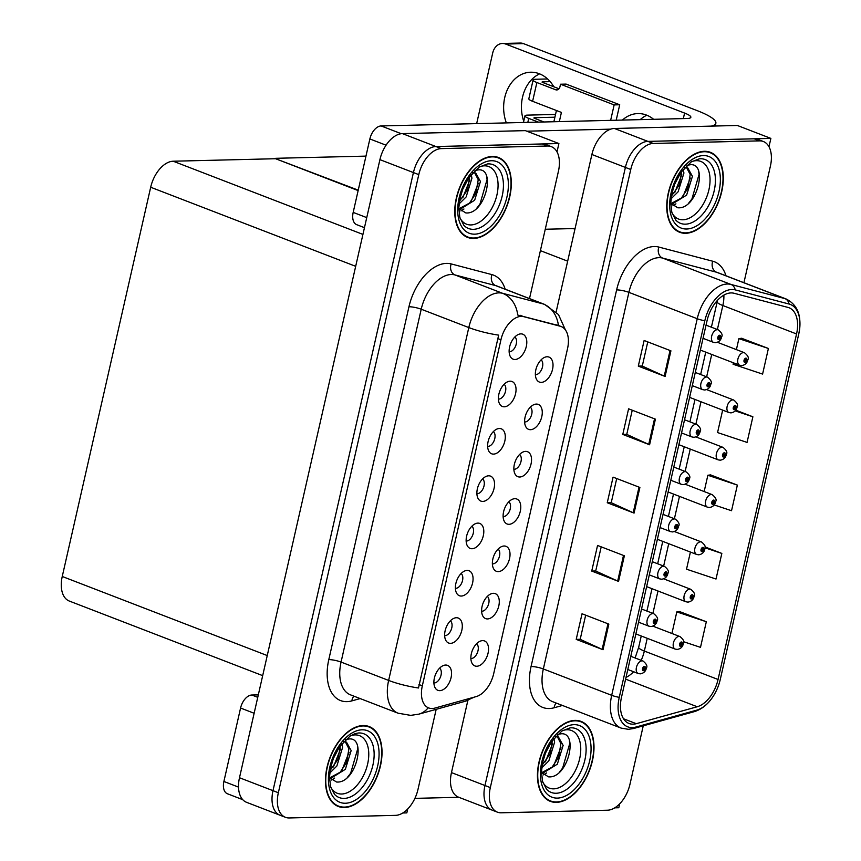 <?xml version="1.0" encoding="UTF-8"?>
<svg xmlns="http://www.w3.org/2000/svg" width="861" height="861" viewBox="0 0 861 861"><rect width="100%" height="100%" fill="white"/><g stroke="black" fill="none" stroke-linecap="round" stroke-linejoin="round"><path stroke-width="1.29" d="M556.131 311.93L591.894 154.496A26.766 15.885 111.1 0 1 614.41 128.472L737.371 125.48L770.875 138.406L647.913 141.387A26.766 15.885 111.1 0 0 625.398 167.411L484.969 785.512A26.766 15.885 111.1 0 0 492.029 810.083A26.766 15.885 111.1 0 1 484.969 785.512L625.398 167.411A26.766 15.885 111.1 0 1 647.913 141.387L754.182 138.804A26.766 15.885 111.1 0 1 758.003 139.45L763.363 141.516A26.766 15.885 111.1 0 0 759.542 140.87L653.273 143.453A26.766 15.885 111.1 0 0 630.758 169.488L490.329 787.589A26.766 15.885 111.1 0 0 497.389 812.16A26.766 15.885 111.1 0 0 501.21 812.795L607.479 810.212A26.766 15.885 111.1 0 0 629.983 784.188L643.242 725.834M614.765 807.844L618.801 807.736L619.694 803.83M768.981 146.736L770.875 138.406M467.878 700.37L451.465 772.597A26.766 15.885 111.1 0 0 458.526 797.168L497.389 812.16M358.241 190.152L275.574 158.725L358.144 190.582M275.671 158.306L365.968 156.11M433.901 682.945A8.029 4.768 111.1 0 0 434.278 682.956A8.029 4.768 111.1 0 0 440.574 676.703A8.029 4.768 111.1 0 0 439.605 668.158M439.81 690.662A13.389 7.943 111.1 0 0 451.067 677.65A13.389 7.943 111.1 0 0 445.632 665.047A13.389 7.943 111.1 0 0 443.759 665.392A13.389 7.943 111.1 0 0 435.311 674.992A13.389 7.943 111.1 0 0 435.128 687.788A13.389 7.943 111.1 0 0 439.81 690.662M492.374 563.901A8.029 4.768 111.1 0 0 492.75 563.912A8.029 4.768 111.1 0 0 499.046 557.659A8.029 4.768 111.1 0 0 498.078 549.114M498.282 571.618A13.389 7.943 111.1 0 0 509.54 558.606A13.389 7.943 111.1 0 0 504.105 546.003A13.389 7.943 111.1 0 0 502.243 546.348A13.389 7.943 111.1 0 0 493.784 555.958A13.389 7.943 111.1 0 0 493.601 568.744A13.389 7.943 111.1 0 0 498.282 571.618M481.622 611.213A8.029 4.768 111.1 0 0 481.999 611.224A8.029 4.768 111.1 0 0 488.305 604.96A8.029 4.768 111.1 0 0 487.326 596.425M487.541 618.93A13.389 7.943 111.1 0 0 498.799 605.918A13.389 7.943 111.1 0 0 493.364 593.315A13.389 7.943 111.1 0 0 491.491 593.659A13.389 7.943 111.1 0 0 483.043 603.26A13.389 7.943 111.1 0 0 482.849 616.056A13.389 7.943 111.1 0 0 487.541 618.93M524.618 421.976A8.029 4.768 111.1 0 0 524.995 421.987A8.029 4.768 111.1 0 0 531.291 415.723A8.029 4.768 111.1 0 0 530.322 407.188M530.527 429.693A13.389 7.943 111.1 0 0 541.784 416.681A13.389 7.943 111.1 0 0 536.349 404.078A13.389 7.943 111.1 0 0 534.487 404.422A13.389 7.943 111.1 0 0 526.028 414.023A13.389 7.943 111.1 0 0 525.845 426.819A13.389 7.943 111.1 0 0 530.527 429.693M476.897 493.708A8.029 4.768 111.1 0 0 477.274 493.719A8.029 4.768 111.1 0 0 483.57 487.455A8.029 4.768 111.1 0 0 482.59 478.92M482.806 501.425A13.389 7.943 111.1 0 0 494.063 488.413A13.389 7.943 111.1 0 0 488.628 475.81A13.389 7.943 111.1 0 0 486.756 476.155A13.389 7.943 111.1 0 0 478.307 485.755A13.389 7.943 111.1 0 0 478.113 498.551A13.389 7.943 111.1 0 0 482.806 501.425M498.39 399.084A8.029 4.768 111.1 0 0 498.767 399.095A8.029 4.768 111.1 0 0 505.063 392.842A8.029 4.768 111.1 0 0 504.094 384.297M504.298 406.801A13.389 7.943 111.1 0 0 515.556 393.789A13.389 7.943 111.1 0 0 510.121 381.186A13.389 7.943 111.1 0 0 508.259 381.531A13.389 7.943 111.1 0 0 499.8 391.142A13.389 7.943 111.1 0 0 499.617 403.927A13.389 7.943 111.1 0 0 504.298 406.801M470.87 658.525A8.029 4.768 111.1 0 0 471.258 658.536A8.029 4.768 111.1 0 0 477.554 652.272A8.029 4.768 111.1 0 0 476.574 643.737M476.79 666.242A13.389 7.943 111.1 0 0 488.047 653.23A13.389 7.943 111.1 0 0 482.612 640.627A13.389 7.943 111.1 0 0 480.739 640.971A13.389 7.943 111.1 0 0 472.291 650.572A13.389 7.943 111.1 0 0 472.097 663.368A13.389 7.943 111.1 0 0 476.79 666.242M466.145 541.009A8.029 4.768 111.1 0 0 466.522 541.031A8.029 4.768 111.1 0 0 472.818 534.767A8.029 4.768 111.1 0 0 471.85 526.232M472.054 548.737A13.389 7.943 111.1 0 0 483.312 535.725A13.389 7.943 111.1 0 0 477.877 523.111A13.389 7.943 111.1 0 0 476.015 523.466A13.389 7.943 111.1 0 0 467.555 533.067A13.389 7.943 111.1 0 0 467.372 545.863A13.389 7.943 111.1 0 0 472.054 548.737M444.642 635.633A8.029 4.768 111.1 0 0 445.019 635.644A8.029 4.768 111.1 0 0 451.325 629.391A8.029 4.768 111.1 0 0 450.346 620.846M450.561 643.35A13.389 7.943 111.1 0 0 461.819 630.338A13.389 7.943 111.1 0 0 456.384 617.735A13.389 7.943 111.1 0 0 454.511 618.08A13.389 7.943 111.1 0 0 446.063 627.691A13.389 7.943 111.1 0 0 445.869 640.476A13.389 7.943 111.1 0 0 450.561 643.35M455.394 588.321A8.029 4.768 111.1 0 0 455.77 588.332A8.029 4.768 111.1 0 0 462.077 582.079A8.029 4.768 111.1 0 0 461.098 573.544M461.313 596.049A13.389 7.943 111.1 0 0 472.571 583.037A13.389 7.943 111.1 0 0 467.125 570.423A13.389 7.943 111.1 0 0 465.263 570.768A13.389 7.943 111.1 0 0 456.814 580.379A13.389 7.943 111.1 0 0 456.621 593.175A13.389 7.943 111.1 0 0 461.313 596.049M513.866 469.277A8.029 4.768 111.1 0 0 514.243 469.299A8.029 4.768 111.1 0 0 520.55 463.035A8.029 4.768 111.1 0 0 519.57 454.5M519.786 477.005A13.389 7.943 111.1 0 0 531.043 463.993A13.389 7.943 111.1 0 0 525.608 451.379A13.389 7.943 111.1 0 0 523.736 451.724A13.389 7.943 111.1 0 0 515.287 461.335A13.389 7.943 111.1 0 0 515.093 474.131A13.389 7.943 111.1 0 0 519.786 477.005M503.125 516.589A8.029 4.768 111.1 0 0 503.502 516.6A8.029 4.768 111.1 0 0 509.798 510.347A8.029 4.768 111.1 0 0 508.819 501.812M509.034 524.317A13.389 7.943 111.1 0 0 520.292 511.305A13.389 7.943 111.1 0 0 514.856 498.691A13.389 7.943 111.1 0 0 512.984 499.036A13.389 7.943 111.1 0 0 504.535 508.647A13.389 7.943 111.1 0 0 504.352 521.443A13.389 7.943 111.1 0 0 509.034 524.317M509.142 351.772A8.029 4.768 111.1 0 0 509.518 351.783A8.029 4.768 111.1 0 0 515.814 345.53A8.029 4.768 111.1 0 0 514.846 336.995M515.05 359.5A13.389 7.943 111.1 0 0 526.308 346.488A13.389 7.943 111.1 0 0 520.873 333.874A13.389 7.943 111.1 0 0 519 334.219A13.389 7.943 111.1 0 0 510.551 343.83A13.389 7.943 111.1 0 0 510.369 356.626A13.389 7.943 111.1 0 0 515.05 359.5M487.638 446.396A8.029 4.768 111.1 0 0 488.015 446.407A8.029 4.768 111.1 0 0 494.322 440.154A8.029 4.768 111.1 0 0 493.342 431.609M493.557 454.113A13.389 7.943 111.1 0 0 504.815 441.101A13.389 7.943 111.1 0 0 499.38 428.498A13.389 7.943 111.1 0 0 497.507 428.843A13.389 7.943 111.1 0 0 489.059 438.443A13.389 7.943 111.1 0 0 488.865 451.239A13.389 7.943 111.1 0 0 493.557 454.113M535.37 374.664A8.029 4.768 111.1 0 0 535.746 374.675A8.029 4.768 111.1 0 0 542.043 368.422A8.029 4.768 111.1 0 0 541.074 359.876M541.278 382.381A13.389 7.943 111.1 0 0 552.536 369.369A13.389 7.943 111.1 0 0 547.101 356.766A13.389 7.943 111.1 0 0 545.228 357.111A13.389 7.943 111.1 0 0 536.78 366.711A13.389 7.943 111.1 0 0 536.597 379.507A13.389 7.943 111.1 0 0 541.278 382.381M432.104 708.517A24.097 14.293 111.1 0 0 434.794 708.108L476.133 696.614A24.097 14.293 111.1 0 0 493.708 673.603L567.528 348.662A24.097 14.293 111.1 0 0 561.178 326.545A24.097 14.293 111.1 0 0 560.274 326.254L523.725 316.665A24.097 14.293 111.1 0 0 500.941 339.794L422.32 685.83A24.097 14.293 111.1 0 0 428.67 707.936A24.097 14.293 111.1 0 0 432.104 708.517M402.776 812.988L406.822 812.892L407.716 808.985M557.002 151.891L558.897 143.55L435.935 146.542A26.766 15.885 111.1 0 0 413.42 172.566L272.991 790.667A26.766 15.885 111.1 0 0 280.051 815.238A26.766 15.885 111.1 0 1 272.991 790.667L413.42 172.566A26.766 15.885 111.1 0 1 435.935 146.542L542.204 143.959A26.766 15.885 111.1 0 1 546.014 144.605L551.374 146.671A26.766 15.885 111.1 0 0 547.564 146.026L441.295 148.609A26.766 15.885 111.1 0 0 418.78 174.632L278.351 792.733A26.766 15.885 111.1 0 0 285.411 817.304A26.766 15.885 111.1 0 0 289.221 817.95L395.49 815.367A26.766 15.885 111.1 0 0 418.005 789.343L436.183 709.335M558.897 143.55L525.382 130.635L402.421 133.616A26.766 15.885 111.1 0 0 379.916 159.64L239.487 777.741A26.766 15.885 111.1 0 0 246.547 802.312L285.411 817.304M262.68 675.637L69.311 601.053A26.766 15.885 -68.9 0 1 62.25 576.483L150.686 187.246A26.766 15.885 -68.9 0 1 173.201 161.222L275.574 158.725M556.421 802.366A42.835 25.421 111.1 0 0 591.12 765.655A42.835 25.421 111.1 0 0 581.143 721.421A42.835 25.421 111.1 0 0 575.04 720.388A42.835 25.421 111.1 0 0 540.331 757.099A42.835 25.421 111.1 0 0 550.319 801.343A42.835 25.421 111.1 0 0 556.421 802.366M579.033 721.077A42.835 25.421 111.1 0 0 578.366 720.635M685.711 233.288A42.835 25.421 111.1 0 0 720.42 196.577A42.835 25.421 111.1 0 0 710.433 152.332A42.835 25.421 111.1 0 0 704.33 151.299A42.835 25.421 111.1 0 0 669.632 188.01A42.835 25.421 111.1 0 0 679.609 232.255A42.835 25.421 111.1 0 0 685.711 233.288M708.323 151.999A42.835 25.421 111.1 0 0 707.656 151.558M633.093 724.176A28.553 16.94 -68.9 0 1 629.025 723.488A28.553 16.94 -68.9 0 1 621.491 697.281L707.053 320.679A28.553 16.94 -68.9 0 1 734.067 293.267L787.955 307.409A28.553 16.94 -68.9 0 1 789.02 307.754A28.553 16.94 -68.9 0 1 796.554 333.96L718.052 679.48A28.553 16.94 -68.9 0 1 697.227 706.752L636.279 723.692A28.553 16.94 -68.9 0 1 633.093 724.176M632.318 727.599A32.126 19.06 111.1 0 0 635.902 727.039L696.85 710.11A32.126 19.06 111.1 0 0 715.609 692.158A32.126 19.06 111.1 0 0 719.85 681.159A32.126 19.06 111.1 0 0 720.28 679.426L798.782 333.907A32.126 19.06 111.1 0 0 789.106 304.041L735.219 289.888A32.126 19.06 111.1 0 0 704.825 320.744L619.263 697.335A32.126 19.06 111.1 0 0 632.318 727.599M670.923 350.836L644.125 340.493L638.302 366.119L665.101 376.451L670.923 350.836M647.763 341.903L642.274 366.076L664.24 376.096A7.136 1.367 12.8 0 0 665.101 376.451M642.284 366.022L638.302 366.119M655.404 419.156L628.595 408.814L622.783 434.428L649.581 444.771L655.404 419.156M632.243 410.213L626.754 434.385L648.72 444.405A7.136 1.367 12.8 0 0 649.581 444.771M626.765 434.331L622.783 434.428M608.835 624.107L582.036 613.764L576.213 639.379L603.023 649.721L608.835 624.107M585.674 615.174L580.185 639.346L602.151 649.366A7.136 1.367 12.8 0 0 603.023 649.721M580.196 639.282L576.213 639.379M624.365 555.786L597.556 545.443L591.733 571.069L618.542 581.401L624.365 555.786M601.204 546.853L595.704 571.026L617.681 581.046A7.136 1.367 12.8 0 0 618.542 581.401M595.715 570.972L591.733 571.069M639.884 487.466L613.075 477.134L607.253 502.749L634.062 513.091L639.884 487.466M616.724 478.533L611.224 502.706L633.201 512.725A7.136 1.367 12.8 0 0 634.062 513.091M611.245 502.652L607.253 502.749M743.926 282.709L770.412 166.087A26.766 15.885 111.1 0 0 763.363 141.516M733.4 362.815L733.077 364.246L762.588 374.083L768.399 348.468L741.569 338.265M690.414 552.052L686.518 569.196L716.018 579.033L721.841 553.419L704.987 546.918M683.505 641.693L700.499 647.354L706.321 621.739L679.48 611.536M722.659 410.116L717.557 432.566L747.057 442.403L752.88 416.778L735.746 410.17M714.156 504.923L731.538 510.724L737.36 485.098L710.519 474.906M737.36 485.098L707.86 475.261L704.158 491.556M707.86 475.261L710.82 474.863M721.841 553.419L705.008 547.8M706.321 621.739L676.811 611.902L671.914 633.481M676.811 611.902L679.781 611.493M752.88 416.778L735.176 410.88M768.399 348.468L738.899 338.631L736.403 349.62M738.899 338.631L741.87 338.233M677.026 230.963A42.835 25.421 111.1 0 0 677.822 231.092M547.736 800.052A42.835 25.421 111.1 0 0 548.532 800.17M344.432 807.521A42.835 25.421 111.1 0 0 379.141 770.81A42.835 25.421 111.1 0 0 369.165 726.566A42.835 25.421 111.1 0 0 363.062 725.543A42.835 25.421 111.1 0 0 328.353 762.254A42.835 25.421 111.1 0 0 338.33 806.488A42.835 25.421 111.1 0 0 344.432 807.521M367.055 726.232A42.835 25.421 111.1 0 0 366.377 725.791M473.722 238.443A42.835 25.421 111.1 0 0 508.431 201.732A42.835 25.421 111.1 0 0 498.454 157.488A42.835 25.421 111.1 0 0 492.352 156.454A42.835 25.421 111.1 0 0 457.643 193.165A42.835 25.421 111.1 0 0 467.62 237.41A42.835 25.421 111.1 0 0 473.722 238.443M496.345 157.154A42.835 25.421 111.1 0 0 495.678 156.713M418.489 687.993L498.659 335.133A31.233 5.995 -167.2 0 1 468.804 327.567A35.688 21.181 -68.9 0 1 498.82 292.869A35.688 21.181 -68.9 0 1 502.566 293.289L543.291 303.976A35.688 21.181 -68.9 0 1 544.626 304.417L497.055 286.056A35.688 21.181 111.1 0 0 495.71 285.626L454.985 274.939A35.688 21.181 111.1 0 0 451.239 274.508A35.688 21.181 111.1 0 0 421.223 309.217L341.053 662.077A35.688 21.181 111.1 0 0 350.47 694.838L398.04 713.188A35.688 21.181 -68.9 0 1 388.634 680.427A31.233 5.995 12.8 0 0 418.489 687.993M360.167 698.572L351.891 700.876A44.621 26.476 -68.9 0 1 328.794 659.623L408.953 306.764A44.621 26.476 -68.9 0 1 446.482 263.391A44.621 26.476 -68.9 0 1 451.164 263.918A8.922 7.168 104.7 0 0 454.985 274.939L502.566 293.289A31.233 25.087 -75.3 0 1 517.741 315.029L558.455 325.544M529.504 298.573L558.434 171.242A26.766 15.885 111.1 0 0 551.374 146.671M465.037 236.118A42.835 25.421 111.1 0 0 465.833 236.237M335.747 805.207A42.835 25.421 111.1 0 0 336.543 805.326M700.38 350.072L739.664 365.225A6.694 3.971 -68.9 0 1 738.103 358.316A6.694 3.971 -68.9 0 1 743.527 352.579A6.694 3.971 -68.9 0 1 744.485 352.741C747.983 355.604 749.113 357.928 747.854 359.726A4.466 1.012 -168.8 0 1 746.831 360.146A2.228 1.324 111.1 0 0 745.906 358.144A2.228 1.324 111.1 0 0 744.033 360.307A2.228 1.324 111.1 0 0 744.937 362.406A2.228 1.324 111.1 0 0 746.788 360.328L745.099 361.103L745.615 359.424L746.831 360.146M745.002 359.92L745.97 360.296M746.788 360.328A4.466 0.7 14.3 0 0 747.768 360.146A4.466 0.7 14.3 0 0 747.671 359.941M745.034 359.855L745.992 360.221M703.05 338.33L713.435 342.344A6.694 3.971 -68.9 0 1 711.875 335.424A6.694 3.971 -68.9 0 1 717.299 329.688A6.694 3.971 -68.9 0 1 718.257 329.849C721.755 332.712 722.885 335.037 721.626 336.834A4.466 1.012 -168.8 0 1 720.603 337.264A2.228 1.324 111.1 0 0 719.678 335.252A2.228 1.324 111.1 0 0 717.805 337.426A2.228 1.324 111.1 0 0 718.709 339.525A2.228 1.324 111.1 0 0 720.56 337.447L718.87 338.222L719.387 336.533L720.603 337.264M718.774 337.038L719.742 337.415M720.56 337.447A4.466 0.7 14.3 0 0 721.54 337.254A4.466 0.7 14.3 0 0 721.443 337.06M718.806 336.974L719.764 337.34M689.629 397.384L728.912 412.537A6.694 3.971 -68.9 0 1 727.351 405.628A6.694 3.971 -68.9 0 1 732.776 399.891A6.694 3.971 -68.9 0 1 733.733 400.042C737.242 402.905 738.361 405.24 737.113 407.038A4.466 1.012 -168.8 0 1 736.08 407.457A2.228 1.324 111.1 0 0 735.154 405.445A2.228 1.324 111.1 0 0 733.281 407.619A2.228 1.324 111.1 0 0 734.185 409.718A2.228 1.324 111.1 0 0 736.047 407.64L734.358 408.415L734.863 406.726L736.08 407.457M734.25 407.231L735.219 407.608M736.047 407.64A4.466 0.7 14.3 0 0 737.016 407.457A4.466 0.7 14.3 0 0 736.919 407.253M734.293 407.167L735.24 407.533M678.877 444.696L718.171 459.849A6.694 3.971 -68.9 0 1 716.61 452.929A6.694 3.971 -68.9 0 1 722.035 447.193A6.694 3.971 -68.9 0 1 722.982 447.354C726.49 450.217 727.62 452.552 726.361 454.35A4.466 1.012 -168.8 0 1 725.339 454.769A2.228 1.324 111.1 0 0 724.413 452.757A2.228 1.324 111.1 0 0 722.53 454.931A2.228 1.324 111.1 0 0 723.444 457.03A2.228 1.324 111.1 0 0 725.296 454.952L723.606 455.727L724.123 454.038L725.339 454.769M723.509 454.543L724.478 454.92M725.296 454.952A4.466 0.7 14.3 0 0 726.264 454.769A4.466 0.7 14.3 0 0 726.178 454.565M723.541 454.479L724.488 454.845M668.136 491.997L707.419 507.151A6.694 3.971 -68.9 0 1 705.859 500.241A6.694 3.971 -68.9 0 1 711.283 494.505A6.694 3.971 -68.9 0 1 712.23 494.666C715.739 497.529 716.869 499.854 715.609 501.651A4.466 1.012 -168.8 0 1 714.587 502.081A2.228 1.324 111.1 0 0 713.661 500.069A2.228 1.324 111.1 0 0 711.789 502.232A2.228 1.324 111.1 0 0 712.693 504.342A2.228 1.324 111.1 0 0 714.544 502.264L712.854 503.039L713.371 501.35L714.587 502.081M712.757 501.855L713.726 502.232M714.544 502.264A4.466 0.7 14.3 0 0 715.513 502.071A4.466 0.7 14.3 0 0 715.426 501.877M712.79 501.791L713.737 502.157M692.298 385.642L702.684 389.646A6.694 3.971 -68.9 0 1 701.123 382.736A6.694 3.971 -68.9 0 1 706.547 377A6.694 3.971 -68.9 0 1 707.505 377.161C711.014 380.024 712.133 382.349 710.885 384.146A4.466 1.012 -168.8 0 1 709.851 384.566A2.228 1.324 111.1 0 0 708.926 382.564A2.228 1.324 111.1 0 0 707.053 384.727A2.228 1.324 111.1 0 0 707.957 386.837A2.228 1.324 111.1 0 0 709.819 384.759L708.129 385.534L708.635 383.845L709.851 384.566M708.022 384.35L708.99 384.716M709.819 384.759A4.466 0.7 14.3 0 0 710.788 384.566A4.466 0.7 14.3 0 0 710.691 384.361M708.065 384.286L709.012 384.652M681.546 432.954L691.943 436.957A6.694 3.971 -68.9 0 1 690.382 430.048A6.694 3.971 -68.9 0 1 695.806 424.312A6.694 3.971 -68.9 0 1 696.753 424.473C700.262 427.336 701.392 429.661 700.133 431.458A4.466 1.012 -168.8 0 1 699.11 431.878A2.228 1.324 111.1 0 0 698.185 429.876A2.228 1.324 111.1 0 0 696.301 432.039A2.228 1.324 111.1 0 0 697.216 434.138A2.228 1.324 111.1 0 0 699.067 432.071L697.378 432.835L697.894 431.157L699.11 431.878M697.281 431.652L698.249 432.028M699.067 432.071A4.466 0.7 14.3 0 0 700.036 431.878A4.466 0.7 14.3 0 0 699.95 431.673M697.313 431.587L698.26 431.953M670.805 480.266L681.191 484.269A6.694 3.971 -68.9 0 1 679.63 477.36A6.694 3.971 -68.9 0 1 685.055 471.624A6.694 3.971 -68.9 0 1 686.002 471.785C689.51 474.637 690.64 476.972 689.381 478.77A4.466 1.012 -168.8 0 1 688.359 479.19A2.228 1.324 111.1 0 0 687.433 477.177A2.228 1.324 111.1 0 0 685.56 479.351A2.228 1.324 111.1 0 0 686.465 481.45A2.228 1.324 111.1 0 0 688.316 479.373L686.626 480.147L687.143 478.458L688.359 479.19M686.529 478.964L687.498 479.34M688.316 479.373A4.466 0.7 14.3 0 0 689.284 479.19A4.466 0.7 14.3 0 0 689.198 478.985M686.561 478.899L687.508 479.265M660.053 527.567L670.439 531.581A6.694 3.971 -68.9 0 1 668.879 524.661A6.694 3.971 -68.9 0 1 674.303 518.925A6.694 3.971 -68.9 0 1 675.261 519.086C678.769 521.949 679.889 524.284 678.64 526.082A4.466 1.012 -168.8 0 1 677.607 526.501A2.228 1.324 111.1 0 0 676.681 524.489A2.228 1.324 111.1 0 0 674.809 526.663A2.228 1.324 111.1 0 0 675.713 528.762A2.228 1.324 111.1 0 0 677.564 526.684L675.874 527.459L676.391 525.77L677.607 526.501M675.777 526.275L676.746 526.652M677.564 526.684A4.466 0.7 14.3 0 0 678.543 526.501A4.466 0.7 14.3 0 0 678.446 526.297M675.82 526.211L676.768 526.577M254.135 713.263L240.574 708.033L223.892 781.476L238.519 787.115M414.894 798.362L458.87 797.297M242.737 799.665L227.422 793.756A13.389 7.943 -68.9 0 1 223.892 781.476M240.574 708.033A13.389 7.943 -68.9 0 1 251.832 695.021L257.762 697.313M258.311 694.87L251.832 695.021M523.736 121.25A35.688 27.896 88.6 0 1 522.541 97.132A35.688 27.896 88.6 0 1 539.621 73.874M506.354 122.897A35.688 27.896 88.6 0 1 504.729 97.562A35.688 27.896 88.6 0 1 530.667 72.216A35.688 27.896 88.6 0 1 553.827 86.778M386.062 145.197L369.864 138.955L353.182 212.398L366.743 217.618M545.25 229.252L575.073 228.531M526.835 131.195L610.686 129.15M640.229 119.647A35.688 27.896 88.6 0 1 646.837 115.223M505.665 44.051A13.389 10.461 -91.4 0 0 502.426 43.48L520.238 43.05A13.389 10.461 88.6 0 1 523.466 43.62L505.665 44.051L684.581 113.071A17.844 3.422 -167.2 0 1 690.856 117.29A17.844 3.422 -167.2 0 1 686.863 118.506L381.122 125.943L401.269 133.703M711.283 126.115A53.543 10.278 12.8 0 0 715.857 123.241A53.543 10.278 12.8 0 0 697.023 110.563L523.466 43.62M502.426 43.48A13.389 10.461 -91.4 0 0 492.707 52.984L476.66 123.618M622.417 120.077A35.688 27.896 88.6 0 1 637.883 113.577A35.688 27.896 88.6 0 1 653.65 119.313M364.461 227.67L356.712 224.678A13.389 7.943 -68.9 0 1 353.182 212.398M369.864 138.955A13.389 7.943 -68.9 0 1 381.122 125.943M547.596 78.964L535.51 79.255A10.709 2.056 12.8 0 0 533.11 79.987A10.709 2.056 12.8 0 0 536.877 82.527L532.604 101.307L561.415 112.425L559.327 121.605M532.604 101.307A10.709 2.056 -167.2 0 1 528.837 98.778L533.11 79.987M543.958 121.982L533.971 118.108M554.904 117.204L534.057 117.709M523.456 122.477L524.962 115.858A10.709 2.056 12.8 0 1 527.362 115.126L555.539 114.438M524.962 115.858A10.709 2.056 12.8 0 0 528.719 118.387L527.815 122.37M538.394 122.111L528.719 118.387M616.196 120.228L619.716 104.762L566.097 84.087L560.533 84.217L559.951 86.778A4.466 3.487 88.6 0 1 556.712 89.953A4.466 3.487 88.6 0 1 555.636 89.759L536.877 82.527M558.993 88.769L542.118 82.247M610.632 120.357L614.151 104.902L619.716 104.762M614.151 104.902L560.533 84.217M550.19 81.644L542.204 81.838M562.481 730.655A30.878 18.329 -68.9 0 1 567.087 729.762A30.878 18.329 -68.9 0 1 579.625 758.842A30.878 18.329 -68.9 0 1 553.655 788.859A30.878 18.329 -68.9 0 1 542.688 781.96M556.518 801.946A42.383 25.152 -68.9 0 1 550.47 800.924A42.383 25.152 -68.9 0 1 540.6 757.142A42.383 25.152 -68.9 0 1 574.944 720.818A42.383 25.152 -68.9 0 1 580.981 721.83A42.383 25.152 -68.9 0 1 590.861 765.612A42.383 25.152 -68.9 0 1 556.518 801.946M557.691 734.368L561.232 733.787C578.915 732.216 567.819 778.807 548.511 776.848L541.504 772.446M553.914 738.426L554.624 742.128L548.823 760.887L541.763 767.883M552.407 740.374L550.018 754.064L542.118 765.214M555.485 736.607L558.423 736.941L563.137 745.411L557.336 764.17L542.279 773.522M557.304 736.639L560.92 743.656L558.455 757.529L552.192 767.033L541.666 772.694M569.401 740.923L569.778 743.42L562.642 768.055L559.252 772.403M561.038 747.144L553.946 765.042M546.627 772.92L543.635 774.889M552.536 743.861L545.411 761.802M350.492 735.811A30.878 18.329 -68.9 0 1 355.098 734.907A30.878 18.329 -68.9 0 1 367.636 763.998A30.878 18.329 -68.9 0 1 341.666 794.014A30.878 18.329 -68.9 0 1 330.71 787.105M344.529 807.091A42.383 25.152 -68.9 0 1 338.491 806.079A42.383 25.152 -68.9 0 1 328.611 762.297A42.383 25.152 -68.9 0 1 362.965 725.963A42.383 25.152 -68.9 0 1 369.003 726.985A42.383 25.152 -68.9 0 1 378.872 770.767A42.383 25.152 -68.9 0 1 344.529 807.091M345.702 739.524L349.254 738.942C366.926 737.36 355.83 783.962 336.533 782.003L329.515 777.601M341.935 743.57L342.646 747.283L336.845 766.042L329.785 773.038M340.418 745.529L338.039 759.219L330.129 770.369M343.496 741.762L346.434 742.085L351.159 750.566L345.347 769.325L330.301 778.678M345.326 741.795L348.931 748.801L346.466 762.685L340.213 772.188L329.677 777.838M357.423 746.078L357.799 748.575L350.653 773.21L347.274 777.548M349.06 752.288L341.968 770.186M334.649 778.075L331.657 780.044M340.547 749.016L333.422 766.947M691.77 161.577A30.878 18.329 -68.9 0 1 696.377 160.673A30.878 18.329 -68.9 0 1 708.915 189.764A30.878 18.329 -68.9 0 1 682.945 219.781A30.878 18.329 -68.9 0 1 671.978 212.871M685.808 232.857A42.383 25.152 -68.9 0 1 679.77 231.846A42.383 25.152 -68.9 0 1 669.89 188.064A42.383 25.152 -68.9 0 1 704.233 151.73A42.383 25.152 -68.9 0 1 710.271 152.752A42.383 25.152 -68.9 0 1 720.151 196.534A42.383 25.152 -68.9 0 1 685.808 232.857M686.981 165.29L690.522 164.709C708.205 163.127 697.109 209.729 677.811 207.77L670.794 203.368M683.214 169.337L683.925 173.05L678.113 191.809L671.053 198.805M681.697 171.296L679.307 184.975L671.408 196.136M684.775 167.529L687.713 167.852L692.427 176.333L686.626 195.092L671.569 204.434M686.594 167.551L690.21 174.568L687.745 188.451L681.481 197.955L670.956 203.605M698.702 171.845L699.067 174.342L691.932 198.966L688.552 203.314M690.339 178.055L683.247 195.953M675.928 203.842L672.925 205.811M681.826 174.772L674.701 192.713M479.781 166.722A30.878 18.329 -68.9 0 1 484.388 165.829A30.878 18.329 -68.9 0 1 496.937 194.909A30.878 18.329 -68.9 0 1 470.967 224.936A30.878 18.329 -68.9 0 1 460 218.027M473.819 238.013A42.383 25.152 -68.9 0 1 467.781 236.99A42.383 25.152 -68.9 0 1 457.912 193.208A42.383 25.152 -68.9 0 1 492.255 156.885A42.383 25.152 -68.9 0 1 498.293 157.897A42.383 25.152 -68.9 0 1 508.173 201.678A42.383 25.152 -68.9 0 1 473.819 238.013M475.003 170.435L478.544 169.854C496.227 168.282 485.12 214.873 465.823 212.925L458.816 208.523M471.225 174.492L471.936 178.205L466.135 196.954L459.074 203.949M469.719 176.44L467.329 190.13L459.43 201.291M472.786 172.684L475.724 173.007L480.449 181.488L474.648 200.247L459.591 209.589M474.615 172.706L478.232 179.723L475.756 193.607L469.503 203.099L458.967 208.76M486.713 177L487.089 179.497L479.954 204.122L476.563 208.47M478.35 183.21L471.258 201.108M463.939 208.986L460.947 210.956M469.848 179.927L462.723 197.869M657.384 539.309L696.667 554.462A6.694 3.971 -68.9 0 1 695.107 547.553A6.694 3.971 -68.9 0 1 700.531 541.817A6.694 3.971 -68.9 0 1 701.489 541.978C704.998 544.841 706.117 547.165 704.868 548.963A4.466 1.012 -168.8 0 1 703.835 549.383A2.228 1.324 111.1 0 0 702.91 547.381A2.228 1.324 111.1 0 0 701.037 549.544A2.228 1.324 111.1 0 0 701.941 551.643A2.228 1.324 111.1 0 0 703.792 549.576L702.102 550.34L702.619 548.661L703.835 549.383M702.006 549.167L702.974 549.533M703.792 549.576A4.466 0.7 14.3 0 0 704.772 549.383A4.466 0.7 14.3 0 0 704.675 549.178M702.049 549.092L702.996 549.458M646.633 586.621L685.916 601.774A6.694 3.971 -68.9 0 1 684.366 594.865A6.694 3.971 -68.9 0 1 689.779 589.128A6.694 3.971 -68.9 0 1 690.737 589.29C694.246 592.142 695.376 594.477 694.117 596.275A4.466 1.012 -168.8 0 1 693.094 596.695A2.228 1.324 111.1 0 0 692.169 594.693A2.228 1.324 111.1 0 0 690.285 596.856A2.228 1.324 111.1 0 0 691.2 598.955A2.228 1.324 111.1 0 0 693.051 596.877L691.361 597.652L691.878 595.973L693.094 596.695M691.254 596.469L692.222 596.845M693.051 596.877A4.466 0.7 14.3 0 0 694.02 596.695A4.466 0.7 14.3 0 0 693.934 596.49M691.297 596.404L692.244 596.77M635.892 633.933L675.175 649.086A6.694 3.971 -68.9 0 1 673.614 642.177A6.694 3.971 -68.9 0 1 679.038 636.44A6.694 3.971 -68.9 0 1 679.986 636.591C683.494 639.454 684.624 641.789 683.365 643.587A4.466 1.012 -168.8 0 1 682.342 644.006A2.228 1.324 111.1 0 0 681.417 641.994A2.228 1.324 111.1 0 0 679.544 644.168A2.228 1.324 111.1 0 0 680.448 646.267A2.228 1.324 111.1 0 0 682.299 644.189L680.61 644.964L681.126 643.275L682.342 644.006M680.513 643.78L681.481 644.157M682.299 644.189A4.466 0.7 14.3 0 0 683.268 644.006A4.466 0.7 14.3 0 0 683.182 643.802M680.545 643.716L681.492 644.082M649.302 574.879L659.687 578.883A6.694 3.971 -68.9 0 1 658.138 571.973A6.694 3.971 -68.9 0 1 663.551 566.237A6.694 3.971 -68.9 0 1 664.509 566.398C668.018 569.261 669.148 571.586 667.888 573.383A4.466 1.012 -168.8 0 1 666.866 573.813A2.228 1.324 111.1 0 0 665.94 571.801A2.228 1.324 111.1 0 0 664.057 573.975A2.228 1.324 111.1 0 0 664.972 576.074A2.228 1.324 111.1 0 0 666.823 573.996L665.133 574.771L665.65 573.082L666.866 573.813M665.026 573.587L665.994 573.964M666.823 573.996A4.466 0.7 14.3 0 0 667.792 573.803A4.466 0.7 14.3 0 0 667.705 573.609M665.069 573.523L666.016 573.889M638.55 622.191L648.946 626.195A6.694 3.971 -68.9 0 1 647.386 619.285A6.694 3.971 -68.9 0 1 652.81 613.549A6.694 3.971 -68.9 0 1 653.757 613.71C657.266 616.573 658.396 618.898 657.137 620.695A4.466 1.012 -168.8 0 1 656.114 621.115A2.228 1.324 111.1 0 0 655.189 619.113A2.228 1.324 111.1 0 0 653.316 621.276A2.228 1.324 111.1 0 0 654.22 623.386A2.228 1.324 111.1 0 0 656.071 621.308L654.382 622.083L654.898 620.394L656.114 621.115M654.285 620.899L655.253 621.265M656.071 621.308A4.466 0.7 14.3 0 0 657.04 621.115A4.466 0.7 14.3 0 0 656.954 620.91M654.317 620.824L655.264 621.19M627.809 669.503L638.195 673.506A6.694 3.971 -68.9 0 1 636.634 666.597A6.694 3.971 -68.9 0 1 642.058 660.861A6.694 3.971 -68.9 0 1 643.016 661.022C646.525 663.885 647.644 666.21 646.396 668.007A4.466 1.012 -168.8 0 1 645.363 668.427A2.228 1.324 111.1 0 0 644.437 666.425A2.228 1.324 111.1 0 0 642.564 668.588A2.228 1.324 111.1 0 0 643.468 670.687A2.228 1.324 111.1 0 0 645.319 668.62L643.63 669.384L644.146 667.705L645.363 668.427M643.533 668.201L644.502 668.577M645.319 668.62A4.466 0.7 14.3 0 0 646.299 668.427A4.466 0.7 14.3 0 0 646.202 668.222M643.565 668.136L644.523 668.502M573.168 228.574L574.911 229.252M614.41 128.472L653.273 143.453M451.465 772.597L490.329 787.589M591.894 154.496L630.758 169.488M540.396 250.648L567.657 261.163M239.487 777.741L278.351 792.733M379.916 159.64L418.78 174.632M402.421 133.616L441.295 148.609M62.25 576.483L267.244 655.555M150.686 187.246L355.679 266.318M173.201 161.222L362.933 234.407M560.274 326.254L556.626 324.845M523.725 316.665L520.076 315.255M500.941 339.794L497.593 338.513M422.32 685.83L418.984 684.538M562.448 705.46L554.161 707.764A44.621 26.476 -68.9 0 1 531.065 666.511L616.627 289.909A8.922 1.711 -167.2 0 1 628.896 292.363L543.334 668.965A35.688 21.181 111.1 0 0 552.74 701.715L621.093 728.083A35.688 21.181 -68.9 0 1 611.687 695.322A8.922 1.711 12.8 0 0 619.263 697.335M616.627 289.909A44.621 26.476 -68.9 0 1 654.145 246.537A44.621 26.476 -68.9 0 1 658.826 247.064L712.714 261.217A44.621 26.476 -68.9 0 1 726.006 275.789M658.913 257.665A35.688 21.181 111.1 0 0 628.896 292.363L697.238 318.721A35.688 21.181 -68.9 0 1 731.011 284.453L784.898 298.595A35.688 21.181 -68.9 0 1 786.233 299.025L717.88 272.657A35.688 21.181 111.1 0 0 716.546 272.227L662.658 258.085A35.688 21.181 111.1 0 0 658.913 257.665M621.093 728.083L628.336 729.321L633.492 728.535A8.922 6.576 -105.5 0 0 635.902 727.039M720.28 679.404A8.922 1.711 -167.2 0 1 720.28 679.415A8.922 1.711 -167.2 0 1 720.28 679.426L798.782 333.896A8.922 1.711 12.8 0 0 798.782 333.896A8.922 1.711 12.8 0 0 798.782 333.885C802.151 316.622 797.964 304.998 786.233 299.025M789.106 304.041A8.922 7.168 -75.3 0 0 784.898 298.595L716.546 272.227A8.922 7.168 104.7 0 1 712.714 261.217M715.609 692.158C710.207 702.372 703.157 708.851 694.44 711.606A8.922 6.576 -105.5 0 0 696.85 710.11M735.219 289.888A8.922 7.168 -75.3 0 0 731.011 284.453L662.658 258.085A8.922 7.168 104.7 0 1 658.826 247.064M704.825 320.744A8.922 1.711 -167.2 0 1 697.238 318.721L611.687 695.322L543.334 668.965A8.922 1.711 -167.2 0 0 531.065 666.511M759.542 140.87L754.182 138.804M554.161 707.764A8.922 6.576 74.5 0 1 556.238 703.071M796.554 333.96L722.842 305.526A28.553 16.94 111.1 0 0 723.864 295.129M636.279 723.692L623.515 718.763M697.227 706.752L625.613 679.135M626.012 677.392A28.553 16.94 111.1 0 0 633.61 671.741M641.187 660.312A28.553 16.94 111.1 0 0 644.34 651.056L647.235 638.313M718.052 679.48L644.34 651.056A16.058 3.089 -167.2 0 1 638.69 647.246L641.251 635.999M652.896 613.376L657.987 591.001M663.648 566.064L668.728 543.689M674.4 518.752L679.48 496.377M685.141 471.451L690.231 449.065M695.892 424.139L700.972 401.764M706.644 376.827L711.724 354.452M717.385 329.515L722.842 305.526A16.058 3.089 -167.2 0 1 717.191 301.727L717.493 300.306M639.013 487.132L633.201 512.725M623.493 555.453L617.681 581.046M607.974 623.773L602.151 649.366M654.532 418.812L648.72 444.405M670.052 350.502L664.24 376.096M408.953 306.764A8.922 1.711 -167.2 0 1 421.223 309.217L468.804 327.567L388.634 680.427L341.053 662.077A8.922 1.711 -167.2 0 0 328.794 659.623M398.04 713.188L410.675 715.373L418.78 714.167A31.233 22.999 -105.5 0 0 428.197 707.753M558.445 325.49A31.233 25.087 -75.3 0 0 543.291 303.976L495.71 285.626A8.922 7.168 104.7 0 1 491.889 274.605A44.621 26.476 -68.9 0 1 505.17 289.188M474.207 697.152L464.843 701.371A31.233 22.999 -105.5 0 0 471.333 697.948M451.164 263.918L491.889 274.605M547.564 146.026L542.204 143.959M351.891 700.876A8.922 6.576 74.5 0 1 353.968 696.183M683.333 118.592L684.581 113.071M555.636 89.759L557.777 89.705M570.983 727.814A34.192 20.287 -68.9 0 1 584.867 760.015A34.192 20.287 -68.9 0 1 556.12 793.261A34.192 20.287 -68.9 0 1 546.509 789.193L542.505 781.282L541.515 771.704L542.538 762.878L545.379 753.289L551.546 741.59L561.921 731.011L570.176 727.857A34.192 20.287 -68.9 0 1 570.983 727.814M557.39 798.104A38.368 22.773 -68.9 0 1 541.806 761.963A38.368 22.773 -68.9 0 1 574.072 724.661A38.368 22.773 -68.9 0 1 589.656 760.801A38.368 22.773 -68.9 0 1 557.39 798.104M359.005 732.969A34.192 20.287 -68.9 0 1 372.888 765.171A34.192 20.287 -68.9 0 1 344.131 798.405A34.192 20.287 -68.9 0 1 334.531 794.348L330.516 786.427L329.526 776.859L330.559 768.023L333.39 758.444L339.557 746.745L349.943 736.166L354.764 733.744L358.187 733.012A34.192 20.287 -68.9 0 1 359.005 732.969M345.401 803.248A38.368 22.773 -68.9 0 1 329.817 767.108A38.368 22.773 -68.9 0 1 362.094 729.805A38.368 22.773 -68.9 0 1 377.667 765.946A38.368 22.773 -68.9 0 1 345.401 803.248M700.273 158.736A34.192 20.287 -68.9 0 1 714.156 190.938A34.192 20.287 -68.9 0 1 685.41 224.172A34.192 20.287 -68.9 0 1 675.81 220.115L671.795 212.193L670.805 202.626L671.838 193.79L674.669 184.211L680.836 172.501L691.211 161.933L699.466 158.779A34.192 20.287 -68.9 0 1 700.273 158.736M686.68 229.015A38.368 22.773 -68.9 0 1 671.096 192.875A38.368 22.773 -68.9 0 1 703.362 155.572A38.368 22.773 -68.9 0 1 718.946 191.712A38.368 22.773 -68.9 0 1 686.68 229.015M488.295 163.891A34.192 20.287 -68.9 0 1 502.178 196.093A34.192 20.287 -68.9 0 1 473.421 229.327A34.192 20.287 -68.9 0 1 463.821 225.27L459.817 217.349L458.827 207.781L459.849 198.945L462.691 189.366L468.847 177.657L479.233 167.077L487.477 163.934A34.192 20.287 -68.9 0 1 488.295 163.891M474.691 234.17A38.368 22.773 -68.9 0 1 459.117 198.03A38.368 22.773 -68.9 0 1 491.383 160.727A38.368 22.773 -68.9 0 1 506.968 196.868A38.368 22.773 -68.9 0 1 474.691 234.17M561.178 326.545L557.53 325.135M719.85 681.159L720.28 679.415M633.492 728.535L694.44 711.606M627.658 670.149L628.1 669.61M635.117 657.976L638.69 647.246M646.912 611.062L651.992 588.687M657.664 563.761L662.744 541.375M668.405 516.449L673.496 494.074M679.157 469.137L684.237 446.762M689.909 421.825L694.988 399.45M700.65 374.524L705.74 352.138M711.401 327.212L717.191 301.727M565.408 329.914L558.466 314.545L544.626 304.417M418.78 714.167L464.843 701.371M739.664 365.225L741.698 365.581C744.98 365.042 747.004 363.224 747.768 360.146M717.396 342.291L744.485 352.741M713.435 342.344L715.469 342.689C718.752 342.151 720.775 340.343 721.54 337.254M706.042 325.146L718.257 329.849M728.912 412.537L730.946 412.882C734.239 412.344 736.263 410.536 737.016 407.457M706.644 389.602L733.733 400.042M718.171 459.849L720.194 460.194C723.488 459.656 725.511 457.848 726.264 454.769M695.892 436.914L722.982 447.354M707.419 507.151L709.453 507.506C712.736 506.968 714.759 505.159 715.513 502.071M685.152 484.216L712.23 494.666M702.684 389.646L704.718 390.001C708.011 389.463 710.034 387.654 710.788 384.566M695.29 372.447L707.505 377.161M691.943 436.957L693.966 437.313C697.259 436.775 699.283 434.956 700.036 431.878M684.549 419.759L696.753 424.473M681.191 484.269L683.225 484.625C686.508 484.076 688.531 482.268 689.284 479.19M673.797 467.071L686.002 471.785M670.439 531.581L672.473 531.926C675.767 531.388 677.79 529.58 678.543 526.501M663.045 514.383L675.261 519.086M715.857 123.241L715.222 126.018M556.432 110.499L553.871 121.745M550.47 800.924L547.058 799.611M580.981 721.83L577.57 720.517M338.491 806.079L335.08 804.755M369.003 726.985L365.581 725.672M679.77 231.846L676.359 230.522M710.271 152.752L706.859 151.428M467.781 236.99L464.37 235.677M498.293 157.897L494.881 156.584M696.667 554.462L698.702 554.818C701.995 554.28 704.018 552.471 704.772 549.383M674.4 531.528L701.489 541.978M685.916 601.774L687.95 602.13C691.243 601.591 693.266 599.773 694.02 596.695M663.648 578.84L690.737 589.29M675.175 649.086L677.209 649.431C680.491 648.893 682.515 647.085 683.268 644.006M652.907 626.151L679.986 636.591M659.687 578.883L661.722 579.238C665.015 578.7 667.038 576.892 667.792 573.803M652.304 561.695L664.509 566.398M648.946 626.195L650.981 626.55C654.263 626.012 656.286 624.203 657.04 621.115M641.553 608.996L653.757 613.71M638.195 673.506L640.229 673.862C643.511 673.324 645.535 671.505 646.299 668.427M630.801 656.308L643.016 661.022"/></g></svg>
